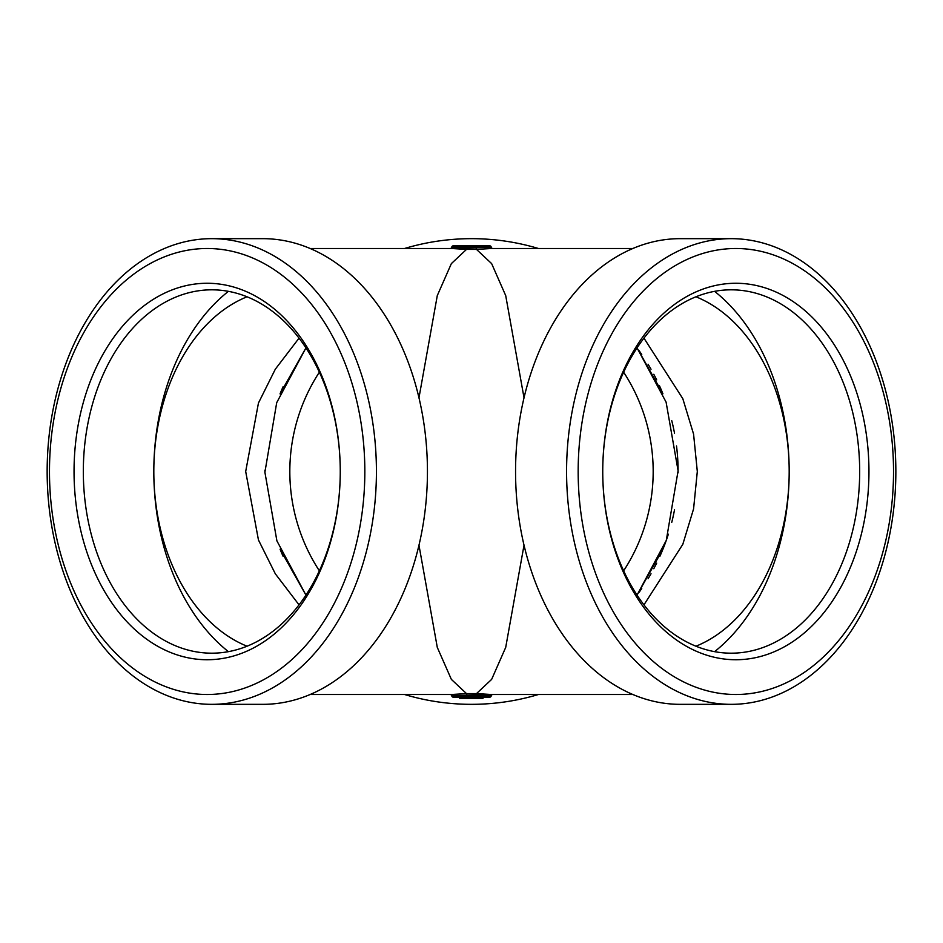 <?xml version="1.0" encoding="UTF-8"?>
<svg xmlns="http://www.w3.org/2000/svg" width="943" height="943" viewBox="0 0 943 943"><rect width="100%" height="100%" fill="white"/><g stroke="black" fill="none" stroke-linecap="round" stroke-linejoin="round"><path stroke-width="1.41" d="M280.083 549.227L305.945 595.092L276.9 540.869L264.9 472.219L276.712 402.649L305.945 347.908L280.036 393.891M299.037 604.852L275.309 573.792L258.453 539.974L245.687 471.5L258.453 403.026L275.309 369.208L299.037 338.148M662.917 393.773L637.055 347.908L666.1 402.131L678.1 470.781L666.288 540.351L637.055 595.092L662.964 549.109M643.963 338.148L682.815 398.689L693.576 434.098L697.313 471.5L693.576 508.902L682.815 544.311L643.963 604.852M482.981 698.433L482.981 697.125L482.981 698.433L459.689 698.433L459.689 697.125M479.268 698.433L479.268 697.125L465.677 697.125L465.677 698.433M481.107 697.125L481.107 698.433M492.211 694.472L491.173 695.745A1.308 1.308 0 0 1 491.173 695.698L490.124 695.804L491.173 695.804A1.308 1.308 0 0 1 489.865 697.125L453.135 697.125A1.308 1.308 0 0 1 451.827 695.804L451.827 694.826M453.135 697.125A1.308 1.308 0 0 1 451.827 695.804L490.124 695.804L476.121 694.897L451.827 695.734A1.308 1.308 180 0 0 450.931 694.496M310.153 694.496L451.626 694.496L466.49 693.588L451.367 679.396L437.293 647.405L418.975 545.207M524.025 545.207L505.707 647.405L491.633 679.396L476.51 693.588L466.49 693.588L466.879 694.897M476.121 694.897L476.51 693.588L491.374 694.496L632.847 694.496M451.827 695.804L450.789 694.472M450.931 248.504A1.308 1.308 -0 0 0 451.827 247.302L452.876 247.196L451.827 247.196A1.308 1.308 0 0 1 453.135 245.875L489.865 245.875A1.308 1.308 0 0 1 491.173 247.196L452.876 247.196L466.879 248.103L491.173 247.196L491.173 248.174M418.975 397.793L437.293 295.595L451.367 263.604L466.49 249.412L451.626 248.504L310.153 248.504M466.879 248.103L466.49 249.412L476.51 249.412L491.633 263.604L505.707 295.595L524.025 397.793M632.847 248.504L491.374 248.504L476.51 249.412L476.121 248.103M578.165 471.5A222.996 157.681 90 0 0 814.693 664.615A222.996 157.681 90 0 0 814.693 278.385A222.996 157.681 90 0 0 578.165 471.5M868.951 471.5A188.235 133.104 -90 0 1 669.294 634.521A188.235 133.104 -90 0 1 669.294 308.479A188.235 133.104 -90 0 1 868.951 471.5M364.835 471.5A222.996 157.681 90 0 1 128.307 664.615A222.996 157.681 90 0 1 128.307 278.385A222.996 157.681 90 0 1 364.835 471.5M340.258 471.5A188.235 133.104 90 0 1 140.601 634.521A188.235 133.104 90 0 1 140.601 308.479A188.235 133.104 90 0 1 340.258 471.5A181.681 128.46 -90 0 0 211.786 289.819A181.681 128.46 -90 0 0 83.326 471.5A181.681 128.46 -90 0 0 211.786 653.181A181.681 128.46 -90 0 0 340.258 471.5M714.605 651.648A206.6 146.082 90 0 0 789.185 471.5A206.6 146.082 90 0 0 714.605 291.352M228.395 651.648A206.6 146.082 90 0 1 153.815 471.5A206.6 146.082 90 0 1 228.395 291.352M264.9 470.168A206.6 206.6 0 0 0 264.9 471.5A206.6 206.6 0 0 0 264.9 472.938M280.224 549.58A206.6 206.6 0 0 0 283.136 556.382M638.977 592.475A206.6 206.6 0 0 0 641.747 588.538M648.089 578.731A206.6 206.6 0 0 0 651.024 573.757M653.794 568.723A206.6 206.6 0 0 0 656.682 563.101M659.817 556.476A206.6 206.6 0 0 0 668.351 534.198M671.746 522.351A206.6 206.6 0 0 0 674.528 509.762M678.1 472.832A206.6 206.6 0 0 0 676.508 445.945M674.528 433.238A206.6 206.6 0 0 0 671.746 420.649M662.776 393.42A206.6 206.6 0 0 0 659.381 385.569M656.682 379.899A206.6 206.6 0 0 0 653.794 374.277M651.024 369.243A206.6 206.6 0 0 0 648.089 364.269M641.747 354.462A206.6 206.6 0 0 0 638.977 350.525M283.183 386.524A206.6 206.6 0 0 0 280.154 393.596M376.422 471.5A232.838 164.636 90 0 1 211.786 704.338A232.838 164.636 90 0 1 47.15 471.5A232.838 164.636 90 0 1 211.786 238.662A232.838 164.636 90 0 1 376.422 471.5M211.786 238.662L262.802 238.662A232.838 164.636 90 0 1 427.438 471.5A232.838 164.636 90 0 1 262.802 704.338L211.786 704.338M566.578 471.5A232.838 164.636 90 0 0 731.214 704.338A232.838 164.636 90 0 0 895.85 471.5A232.838 164.636 90 0 0 731.214 238.662A232.838 164.636 90 0 0 566.578 471.5M731.214 238.662L680.198 238.662A232.838 164.636 90 0 0 515.562 471.5A232.838 164.636 90 0 0 680.198 704.338L731.214 704.338M404.535 694.496A232.838 232.838 0 0 0 538.465 694.496M538.465 248.504A232.838 232.838 0 0 0 404.535 248.504M623.641 372.202A181.681 181.681 0 0 1 623.641 570.798M319.359 570.798A181.681 181.681 0 0 1 319.359 372.202M247.031 646.203A181.681 128.46 90 0 1 153.815 471.5A181.681 128.46 90 0 1 247.031 296.797M695.969 646.203A181.681 128.46 90 0 0 789.185 471.5A181.681 128.46 90 0 0 695.969 296.797M859.674 471.5A181.681 128.46 90 0 0 731.214 289.819A181.681 128.46 90 0 0 602.742 471.5A181.681 128.46 90 0 0 731.214 653.181A181.681 128.46 90 0 0 859.674 471.5M476.545 697.125L476.545 698.433M491.173 695.804A1.308 1.308 0 0 1 489.865 697.125M491.173 695.698A1.308 1.308 0 0 1 492.069 694.496M489.865 245.875A1.308 1.308 0 0 1 491.173 247.196M451.827 247.196A1.308 1.308 0 0 1 453.135 245.875M451.827 247.302A1.308 1.308 -0 0 0 451.827 247.266L450.789 248.528M492.069 248.504A1.308 1.308 180 0 1 491.173 247.266L492.211 248.528"/></g></svg>
